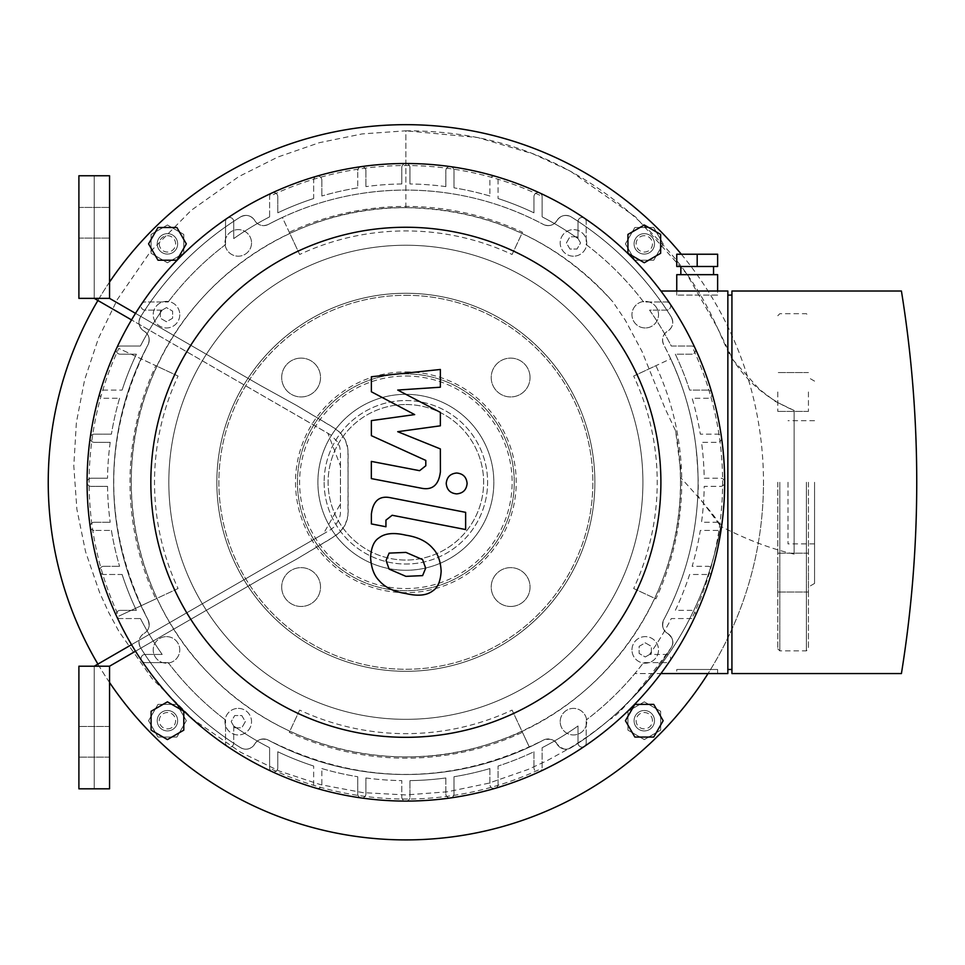 <?xml version="1.0" encoding="UTF-8"?>
<svg xmlns="http://www.w3.org/2000/svg" width="965" height="965" viewBox="0 0 965 965"><rect width="100%" height="100%" fill="white"/><g stroke="black" fill="none" stroke-linecap="round" stroke-linejoin="round"><path stroke-width="0.72" stroke-dasharray="4.83 3.62" d="M94.232 666.212L94.232 788.815L94.232 666.212L78.901 666.212L109.552 666.212L94.232 666.212L323.347 533.922L340.476 503.827L340.476 466.035L327.919 433.285L131.53 319.91L331.019 435.106L337.738 442.127L339.776 447.048L340.476 452.344L340.392 514.019L339.246 519.23L334.493 526.685L330.259 529.93L131.53 644.668M109.552 298.366L109.552 175.763L78.901 175.763L78.901 298.366L78.901 175.763L94.232 175.763L94.232 298.366L94.232 175.763L78.901 175.763L78.901 298.366L109.552 298.366L94.232 298.366L109.552 298.366L260.454 385.493L296.677 405.505L335.917 429.063L341.212 433.755L345.205 439.738L347.291 445.323L348.124 451.379L347.943 515.6L345.205 524.839L339.499 532.644L330.488 538.916L296.677 559.073L260.454 579.084L135.51 651.218L260.454 579.084L296.677 559.073L335.917 535.515L341.212 530.822L345.205 524.839L347.279 519.254L348.148 512.077L347.943 448.978L345.205 439.738L339.499 431.934L330.488 425.661L296.677 405.505L260.454 385.493L135.51 313.36M78.901 222.758L78.901 238.09L78.901 222.758M109.552 222.758L109.552 238.09L109.552 222.758M78.901 666.212L109.552 666.212L109.552 788.815L78.901 788.815L94.232 788.815L78.901 788.815L78.901 666.212M78.901 741.82L78.901 726.488L78.901 741.82M109.552 741.82L109.552 726.488L109.552 741.82M234.712 727.791L241.793 727.791L234.712 727.791L231.178 721.663L234.712 715.535L241.793 715.535L245.339 721.663L241.793 727.791L245.339 721.663L241.793 715.535L234.712 715.535L231.178 721.663L234.712 727.791M160.359 311.14L160.359 318.221L160.359 311.14L166.487 307.594L172.626 311.14L172.626 318.221L166.487 321.755L160.359 318.221L166.487 321.755L172.626 318.221L172.626 311.14L166.487 307.594L160.359 311.14M577.022 236.787L569.941 236.787L577.022 236.787L580.556 242.915L577.022 249.042L569.941 249.042L566.407 242.915L569.941 236.787L566.407 242.915L569.941 249.042L577.022 249.042L580.556 242.915L577.022 236.787M651.375 653.438L651.375 646.357L651.375 653.438L645.247 656.984L639.12 653.438L639.12 646.357L645.247 642.823L651.375 646.357L645.247 642.823L639.12 646.357L639.12 653.438L645.247 656.984L651.375 653.438M324.131 482.283A81.736 81.736 0 0 0 446.735 553.078A81.736 81.736 0 0 0 446.735 411.5A81.736 81.736 0 0 0 324.131 482.283A81.736 81.736 0 0 1 446.735 411.5A81.736 81.736 0 0 1 446.735 553.078A81.736 81.736 0 0 1 324.131 482.283M512.089 710.095L522.463 732.314A275.881 275.881 0 0 1 289.283 732.314L299.645 710.095A251.358 251.358 0 0 0 512.089 710.095L529.363 747.139A292.226 292.226 0 0 1 268.391 740.155A10.217 10.217 0 0 0 254.736 744.063A10.217 10.217 0 0 1 240.478 747.622A312.66 312.66 0 0 1 140.528 647.672A10.217 10.217 0 0 1 144.099 633.426A10.217 10.217 0 0 0 148.007 619.771A292.226 292.226 0 0 1 148.007 344.807A292.226 292.226 0 0 0 141.023 358.787L178.067 376.06A251.358 251.358 0 0 0 178.067 588.517L141.023 605.791A292.226 292.226 0 0 1 141.023 358.787L118.792 348.425A316.749 316.749 0 0 0 118.792 616.153L155.835 598.879A275.881 275.881 0 0 1 155.835 365.699L118.792 348.425M299.645 254.483L289.283 232.263A275.881 275.881 0 0 1 522.463 232.263L512.089 254.483A251.358 251.358 0 0 0 299.645 254.483L282.371 217.439A292.226 292.226 0 0 1 543.343 224.423C500.34 201.697 454.515 190.25 405.867 190.069C357.219 190.25 311.393 201.697 268.391 224.423C262.733 226.751 258.174 225.448 254.736 220.515A10.217 10.217 0 0 0 268.391 224.423A10.217 10.217 0 0 1 254.736 220.515C251.081 215.34 246.328 214.158 240.478 216.956A10.217 10.217 0 0 1 254.736 220.515A10.217 10.217 0 0 0 240.478 216.956C199.538 242.649 166.221 275.966 140.528 316.906A312.66 312.66 0 0 1 240.478 216.956A312.66 312.66 0 0 0 140.528 316.906C137.766 322.865 138.948 327.618 144.099 331.152A10.217 10.217 0 0 1 140.528 316.906A10.217 10.217 0 0 0 144.099 331.152C148.996 334.505 150.299 339.065 148.007 344.807A10.217 10.217 0 0 0 144.099 331.152A10.217 10.217 0 0 1 148.007 344.807C102.326 436.373 102.326 528.036 148.007 619.771A292.226 292.226 0 0 1 141.023 605.791L118.792 616.153M178.067 588.517L155.835 598.879M178.067 376.06L155.835 365.699M633.667 376.06L655.898 365.699A275.881 275.881 0 0 1 655.898 598.879L633.667 588.517A251.358 251.358 0 0 0 633.667 376.06L670.711 358.787A292.226 292.226 0 0 1 663.739 619.771A10.217 10.217 0 0 0 667.635 633.426A10.217 10.217 0 0 1 671.206 647.672A312.66 312.66 0 0 1 571.256 747.622A10.217 10.217 0 0 1 556.998 744.063A10.217 10.217 0 0 0 543.343 740.155A292.226 292.226 0 0 1 268.391 740.155A10.217 10.217 0 0 0 254.736 744.063C250.767 749.395 246.015 750.589 240.478 747.622A10.217 10.217 0 0 0 254.736 744.063A10.217 10.217 0 0 1 240.478 747.622C199.55 721.953 166.233 688.636 140.528 647.672A312.66 312.66 0 0 0 240.478 747.622A312.66 312.66 0 0 1 140.528 647.672C137.742 641.653 138.936 636.9 144.099 633.426A10.217 10.217 0 0 0 140.528 647.672A10.217 10.217 0 0 1 144.099 633.426C148.839 630.579 150.142 626.032 148.007 619.771A10.217 10.217 0 0 1 144.099 633.426A10.217 10.217 0 0 0 148.007 619.771A292.226 292.226 0 0 1 148.007 344.807A10.217 10.217 0 0 0 144.099 331.152A10.217 10.217 0 0 1 140.528 316.906A312.66 312.66 0 0 1 240.478 216.956A10.217 10.217 0 0 1 254.736 220.515A10.217 10.217 0 0 0 268.391 224.423A292.226 292.226 0 0 1 282.371 217.439L289.283 232.263M539.737 195.22A316.749 316.749 0 0 0 272.009 195.22M512.089 254.483L522.463 232.263M680.434 477.398C684.269 594.307 604.428 707.236 493.043 742.688C395.795 776.451 281.044 748.804 209.815 674.571C135.438 600.471 110.806 482.162 149.225 384.589C187.487 279.983 294.494 206.233 405.867 207.68C488.326 209.176 557.324 240.55 612.847 301.816L625.284 320.163L641.954 351.344L665.09 408.497L675.621 430.897L679.939 465.178A246.34 246.34 44.7 0 0 680.482 465.709L680.434 477.398C704.667 503.766 718.105 520.075 720.759 526.311L697.792 495.672C698.793 486.891 698.178 470.57 695.922 446.711C691.881 412.091 681.145 378.123 663.739 344.807A10.217 10.217 0 0 1 667.635 331.152A10.217 10.217 0 0 0 671.206 316.906A312.66 312.66 0 0 0 571.256 216.956A10.217 10.217 0 0 0 556.998 220.515A10.217 10.217 0 0 1 543.343 224.423A292.226 292.226 0 0 0 268.391 224.423A292.226 292.226 0 0 1 543.343 224.423A10.217 10.217 0 0 0 556.998 220.515A10.217 10.217 0 0 1 571.256 216.956A312.66 312.66 0 0 1 671.206 316.906A10.217 10.217 0 0 1 667.635 331.152A10.217 10.217 0 0 0 663.739 344.807A292.226 292.226 0 0 1 670.711 358.787L655.898 365.699M692.942 616.153A316.749 316.749 0 0 0 692.942 348.425M633.667 588.517L655.898 598.879M405.867 207.68L405.867 130.806L362.152 133.918L319.258 142.711L277.908 157.018L238.813 176.583L191.323 210.249L150.444 251.612L117.404 299.391L98.358 338.57L84.618 379.86L76.38 422.561L73.798 465.938L76.886 509.255L85.571 551.763L99.684 592.763L108.707 612.486L118.997 631.568L152.253 678.745L193.193 719.395L240.575 752.242L279.464 771.095L320.477 784.642L362.864 792.627L405.867 794.943L447.615 791.77L488.543 783.242L527.939 769.515L546.853 760.782L568.578 748.804A10.217 10.217 0 0 0 571.256 747.622A312.66 312.66 0 0 0 609.699 719.371C669.577 667.539 706.597 603.185 720.759 526.311C706.597 603.185 669.577 667.539 609.699 719.371A334.107 327.34 69.4 0 1 568.578 748.804C565.972 750.468 562.113 748.888 556.998 744.063A10.217 10.217 0 0 0 571.256 747.622A10.217 10.217 0 0 1 556.998 744.063C554.839 739.552 550.279 738.249 543.343 740.155A10.217 10.217 0 0 1 556.998 744.063A10.217 10.217 0 0 0 543.343 740.155A292.226 292.226 0 0 1 268.391 740.155C262.01 738.032 257.462 739.335 254.736 744.063A10.217 10.217 0 0 1 268.391 740.155C359.933 785.836 451.584 785.836 543.343 740.155A292.226 292.226 0 0 1 529.363 747.139L522.463 732.314M166.487 636.623A13.281 13.281 0 0 1 177.994 656.538A13.281 13.281 0 0 1 154.991 656.538A13.281 13.281 0 0 1 166.487 636.623A13.281 13.281 0 0 0 154.991 656.538A13.281 13.281 0 0 0 177.994 656.538A13.281 13.281 0 0 0 166.487 636.623M251.539 242.915A13.281 13.281 0 0 1 231.612 254.41A13.281 13.281 0 0 1 231.612 231.407A13.281 13.281 0 0 1 251.539 242.915A13.281 13.281 0 0 0 231.612 231.407A13.281 13.281 0 0 0 231.612 254.41A13.281 13.281 0 0 0 251.539 242.915M645.247 327.955A13.281 13.281 0 0 1 633.74 308.028A13.281 13.281 0 0 1 656.743 308.028A13.281 13.281 0 0 1 645.247 327.955A13.281 13.281 0 0 0 656.743 308.028A13.281 13.281 0 0 0 633.74 308.028A13.281 13.281 0 0 0 645.247 327.955M238.259 708.382A13.281 13.281 0 0 1 249.754 728.31A13.281 13.281 0 0 1 226.751 728.31A13.281 13.281 0 0 1 238.259 708.382A13.281 13.281 0 0 1 249.754 728.31A13.281 13.281 0 0 1 226.751 728.31A13.281 13.281 0 0 1 238.259 708.382M179.779 314.674A13.281 13.281 0 0 1 159.852 326.182A13.281 13.281 0 0 1 159.852 303.167A13.281 13.281 0 0 1 179.779 314.674A13.281 13.281 0 0 1 159.852 326.182A13.281 13.281 0 0 1 159.852 303.167A13.281 13.281 0 0 1 179.779 314.674M573.475 256.195A13.281 13.281 0 0 1 561.98 236.268A13.281 13.281 0 0 1 584.983 236.268A13.281 13.281 0 0 1 573.475 256.195A13.281 13.281 0 0 1 561.98 236.268A13.281 13.281 0 0 1 584.983 236.268A13.281 13.281 0 0 1 573.475 256.195M560.195 721.663A13.281 13.281 0 0 1 580.122 710.168A13.281 13.281 0 0 1 580.122 733.171A13.281 13.281 0 0 1 560.195 721.663A13.281 13.281 0 0 0 580.122 733.171A13.281 13.281 0 0 0 580.122 710.168A13.281 13.281 0 0 0 560.195 721.663M631.966 649.903A13.281 13.281 0 0 1 651.882 638.396A13.281 13.281 0 0 1 651.882 661.411A13.281 13.281 0 0 1 631.966 649.903A13.281 13.281 0 0 1 651.882 638.396A13.281 13.281 0 0 1 651.882 661.411A13.281 13.281 0 0 1 631.966 649.903M272.009 769.358A316.749 316.749 0 0 0 539.737 769.358M299.645 710.095L289.283 732.314M167.44 728.889A8.178 8.178 0 0 0 174.52 716.621A8.178 8.178 0 0 0 160.359 716.621A8.178 8.178 0 0 0 167.44 728.889M167.44 730.927A10.217 10.217 0 0 1 158.598 715.608A10.217 10.217 0 0 1 176.293 715.608A10.217 10.217 0 0 1 167.44 730.927A10.217 10.217 0 0 0 176.293 715.608A10.217 10.217 0 0 0 158.598 715.608A10.217 10.217 0 0 0 167.44 730.927M176.885 704.366L158.007 704.366L148.562 720.71L158.007 737.055L176.885 737.055L186.317 720.71L176.885 704.366L158.007 704.366L148.562 720.71L158.007 737.055L176.885 737.055L186.317 720.71L176.885 704.366M167.44 701.832L183.796 711.277L183.796 730.155L167.44 739.588L151.095 730.155L151.095 711.277L167.44 701.832M159.273 243.868A8.178 8.178 0 0 0 171.529 250.948A8.178 8.178 0 0 0 171.529 236.787A8.178 8.178 0 0 0 159.273 243.868M157.223 243.868A10.217 10.217 0 0 1 172.554 235.014A10.217 10.217 0 0 1 172.554 252.709A10.217 10.217 0 0 1 157.223 243.868A10.217 10.217 0 0 0 172.554 252.709A10.217 10.217 0 0 0 172.554 235.014A10.217 10.217 0 0 0 157.223 243.868M183.796 253.3L183.796 234.423L167.44 224.99L151.095 234.423L151.095 253.3L167.44 262.745L183.796 253.3L183.796 234.423L167.44 224.99L151.095 234.423L151.095 253.3L167.44 262.745L183.796 253.3M186.317 243.868L176.885 260.212L158.007 260.212L148.562 243.868L158.007 227.511L176.885 227.511L186.317 243.868M644.294 235.689A8.178 8.178 0 0 0 637.214 247.957A8.178 8.178 0 0 0 651.375 247.957A8.178 8.178 0 0 0 644.294 235.689M644.294 233.651A10.217 10.217 0 0 1 653.136 248.97A10.217 10.217 0 0 1 635.44 248.97A10.217 10.217 0 0 1 644.294 233.651A10.217 10.217 0 0 0 635.44 248.97A10.217 10.217 0 0 0 653.136 248.97A10.217 10.217 0 0 0 644.294 233.651M634.849 260.212L653.727 260.212L663.172 243.868L653.727 227.511L634.849 227.511L625.417 243.868L634.849 260.212L653.727 260.212L663.172 243.868L653.727 227.511L634.849 227.511L625.417 243.868L634.849 260.212M644.294 262.745L627.938 253.3L627.938 234.423L644.294 224.99L660.639 234.423L660.639 253.3L644.294 262.745M652.461 720.71A8.178 8.178 0 0 0 640.205 713.63A8.178 8.178 0 0 0 640.205 727.791A8.178 8.178 0 0 0 652.461 720.71M654.511 720.71A10.217 10.217 0 0 1 639.18 729.564A10.217 10.217 0 0 1 639.18 711.868A10.217 10.217 0 0 1 654.511 720.71A10.217 10.217 0 0 0 639.18 711.868A10.217 10.217 0 0 0 639.18 729.564A10.217 10.217 0 0 0 654.511 720.71M627.938 711.277L627.938 730.155L644.294 739.588L660.639 730.155L660.639 711.277L644.294 701.832L627.938 711.277L627.938 730.155L644.294 739.588L660.639 730.155L660.639 711.277L644.294 701.832L627.938 711.277M625.417 720.71L634.849 704.366L653.727 704.366L663.172 720.71L653.727 737.055L634.849 737.055L625.417 720.71M681.326 254.229A357.617 357.617 0 0 1 763.484 482.283A357.617 357.617 0 0 0 227.065 172.578A357.617 357.617 0 0 0 227.065 792A357.617 357.617 0 0 0 763.484 482.283A357.617 357.617 0 0 1 708.033 673.558M109.552 682.508A357.617 357.617 0 0 1 97.899 664.089M97.899 300.489A357.617 357.617 0 0 1 109.552 282.07M405.867 190.069L405.867 130.806C513.042 130.577 602.92 173.326 675.512 259.054C714.136 306.653 722.616 346.616 734.027 361.332C748.647 383.419 768.683 399.8 794.135 410.463L794.135 554.115C771.385 549.025 746.922 539.749 720.759 526.311C706.32 603.668 669.3 668.021 609.699 719.371C617.455 716.645 637.962 692.749 671.206 647.672A312.66 312.66 0 0 1 571.256 747.622A312.66 312.66 0 0 0 671.206 647.672A10.217 10.217 0 0 0 667.635 633.426A10.217 10.217 0 0 1 663.739 619.771A292.226 292.226 0 0 0 663.739 344.807C661.423 339.101 662.726 334.553 667.635 331.152A10.217 10.217 0 0 0 663.739 344.807A292.226 292.226 0 0 1 663.739 619.771C684.294 580.966 695.644 539.604 697.792 495.672M814.569 482.283L814.569 583.439L814.569 482.283M788.007 482.283L788.007 543.898L788.007 482.283M808.441 482.283L808.441 648.842L808.441 482.283M808.441 391.971L808.441 411.392L808.441 391.971M808.441 572.595L808.441 592.015L808.441 572.595M777.79 391.971L777.79 411.392L777.79 391.971M777.79 572.595L777.79 592.015L777.79 572.595M777.79 482.283L777.79 648.842L777.79 482.283M301.104 358.112A19.409 19.409 0 0 0 284.289 387.23A19.409 19.409 0 0 0 317.919 387.23A19.409 19.409 0 0 0 301.104 358.112A19.409 19.409 0 0 1 317.919 387.23A19.409 19.409 0 0 1 284.289 387.23A19.409 19.409 0 0 1 301.104 358.112M281.696 587.046A19.409 19.409 0 0 0 310.814 603.861A19.409 19.409 0 0 0 310.814 570.243A19.409 19.409 0 0 0 281.696 587.046A19.409 19.409 0 0 1 310.814 570.243A19.409 19.409 0 0 1 310.814 603.861A19.409 19.409 0 0 1 281.696 587.046M510.63 606.466A19.409 19.409 0 0 0 527.445 577.347A19.409 19.409 0 0 0 493.815 577.347A19.409 19.409 0 0 0 510.63 606.466A19.409 19.409 0 0 1 493.815 577.347A19.409 19.409 0 0 1 527.445 577.347A19.409 19.409 0 0 1 510.63 606.466M530.038 377.532A19.409 19.409 0 0 0 500.919 360.717A19.409 19.409 0 0 0 500.919 394.335A19.409 19.409 0 0 0 530.038 377.532A19.409 19.409 0 0 1 500.919 394.335A19.409 19.409 0 0 1 500.919 360.717A19.409 19.409 0 0 1 530.038 377.532M405.867 371.935A110.348 110.348 0 0 1 501.438 537.469A110.348 110.348 0 0 1 310.296 537.469A110.348 110.348 0 0 1 405.867 371.935M405.867 376.024A106.259 106.259 0 0 1 497.892 535.418A106.259 106.259 0 0 1 313.842 535.418A106.259 106.259 0 0 1 405.867 376.024M405.867 293.264A189.031 189.031 0 0 1 569.567 576.805A189.031 189.031 0 0 1 242.167 576.805A189.031 189.031 0 0 1 405.867 293.264A189.031 189.031 0 0 1 569.567 576.805A189.031 189.031 0 0 1 242.167 576.805A189.031 189.031 0 0 1 405.867 293.264A189.031 189.031 0 0 1 569.567 576.805A189.031 189.031 0 0 1 242.167 576.805A189.031 189.031 0 0 1 405.867 293.264M405.867 404.528A77.755 77.755 0 0 1 473.212 521.172A77.755 77.755 0 0 1 338.534 521.172A77.755 77.755 0 0 1 405.867 404.528A77.755 77.755 0 0 1 473.212 521.172A77.755 77.755 0 0 1 338.534 521.172A77.755 77.755 0 0 1 405.867 404.528M414.673 414.6L371.38 391.778L371.38 376.736L440.354 369.474L440.354 387.218L397.725 390.053L440.354 412.369L440.354 425.818L397.725 431.693L440.354 448.918L440.402 471.716C438.773 485.178 432.224 490.63 420.74 488.085L371.344 478.604L371.344 461.403L419.606 470.679L425.806 465.769L425.806 460.426L371.38 435.661L371.38 420.619L414.673 414.6M425.661 568.144L422.61 575.623L405.939 576.358L389.124 569.121L386.072 560.46L389.124 553.114L405.939 552.402L422.61 559.616L425.661 568.144M405.939 535.201C417.821 537.01 426.735 541.341 432.67 548.204C437.748 553.319 440.571 560.967 441.15 571.159C440.571 581.171 437.748 587.757 432.67 590.942C426.735 595.502 417.821 596.37 405.939 593.559C393.937 591.726 384.975 587.383 379.064 580.532C373.986 575.369 371.163 567.673 370.596 557.444C371.163 547.481 373.986 540.931 379.064 537.794C384.975 533.223 393.937 532.366 405.939 535.201M391.102 497.856L465.637 512.343L465.637 529.544L392.164 515.262L385.94 520.147L385.94 526.757L371.38 523.923L371.38 514.14C373.057 500.678 379.631 495.25 391.102 497.856M456.674 493.887C450.305 493.296 446.831 489.822 446.228 483.453C446.831 477.096 450.305 473.622 456.674 473.019C463.031 473.622 466.517 477.096 467.108 483.453C466.517 489.822 463.031 493.296 456.674 493.887M405.867 719.335A237.052 237.052 0 0 0 611.159 363.769A237.052 237.052 0 0 0 200.575 363.769A237.052 237.052 0 0 0 405.867 719.335A237.052 237.052 0 0 0 611.159 363.769A237.052 237.052 0 0 0 200.575 363.769A237.052 237.052 0 0 0 405.867 719.335M676.755 669.481L717.634 669.481L676.755 669.481L717.634 669.481L676.755 669.481L676.755 673.558L717.634 673.558L676.755 673.558L676.755 669.481M676.755 673.558L717.634 673.558L676.755 673.558M717.634 295.097L676.755 295.097L717.634 295.097L717.634 291.02L676.755 291.02L717.634 291.02M676.755 266.497L717.634 266.497L717.634 254.229L676.755 254.229L676.755 266.497M713.545 266.497L680.844 266.497L713.545 266.497M697.188 266.497L697.188 254.229M713.545 274.663L680.844 274.663L713.545 274.663M676.755 274.663L717.634 274.663M727.851 295.097L731.928 295.097L731.928 669.481L727.851 669.481L727.851 295.097L727.851 669.481M731.928 295.097L731.928 669.481M660.904 291.02L727.851 291.02L727.851 673.558L634.849 673.558A298.354 298.354 0 0 0 643.571 662.605L666.598 662.605A4.089 4.089 0 0 0 670.687 658.528A4.089 4.089 0 0 0 666.598 654.439L649.554 654.439A298.354 298.354 0 0 0 671.29 618.553L691.471 618.553A4.089 4.089 0 0 0 695.56 614.464A4.089 4.089 0 0 0 691.471 610.375L675.331 610.375A298.354 298.354 0 0 0 689.613 574.489L707.984 574.489A4.089 4.089 0 0 0 712.074 570.412A4.089 4.089 0 0 0 707.984 566.322L692.146 566.322A298.354 298.354 0 0 0 700.313 530.436L717.477 530.436A4.089 4.089 0 0 0 721.555 526.347A4.089 4.089 0 0 0 717.477 522.258L701.531 522.258A298.354 298.354 0 0 0 704.197 486.372L720.566 486.372A4.089 4.089 0 0 0 724.655 482.283A4.089 4.089 0 0 0 720.566 478.206L704.197 478.206A298.354 298.354 0 0 0 701.531 442.32L717.477 442.32A4.089 4.089 0 0 0 721.555 438.231A4.089 4.089 0 0 0 717.477 434.141L700.313 434.141A298.354 298.354 0 0 0 692.146 398.256L707.984 398.256A4.089 4.089 0 0 0 712.074 394.166A4.089 4.089 0 0 0 707.984 390.089L689.613 390.089A298.354 298.354 0 0 0 675.331 354.203L691.471 354.203A4.089 4.089 0 0 0 695.56 350.114A4.089 4.089 0 0 0 691.471 346.025L671.29 346.025A298.354 298.354 0 0 0 649.554 310.139L666.598 310.139A4.089 4.089 0 0 0 670.687 306.05A4.089 4.089 0 0 0 666.598 301.973L643.571 301.973A298.354 298.354 0 0 0 586.189 244.591L586.189 221.564L586.189 244.591A298.354 298.354 0 0 1 643.571 301.973L666.598 301.973A4.089 4.089 0 0 1 669.987 303.77A318.788 318.788 0 0 0 99.829 571.545A318.788 318.788 0 0 0 669.987 660.808A4.089 4.089 0 0 0 666.598 654.439L649.554 654.439A298.354 298.354 0 0 0 671.29 618.553L691.471 618.553A4.089 4.089 0 0 0 695.174 616.177A318.788 318.788 0 0 0 711.905 393.032A4.089 4.089 0 0 0 707.984 390.089L689.613 390.089A298.354 298.354 0 0 0 675.331 354.203L691.471 354.203A4.089 4.089 0 0 0 695.174 348.401A4.089 4.089 0 0 0 691.471 346.025L671.29 346.025A298.354 298.354 0 0 0 649.554 310.139L666.598 310.139A4.089 4.089 0 0 0 669.987 303.77A318.788 318.788 0 0 1 711.905 393.032A4.089 4.089 0 0 1 707.984 398.256L692.146 398.256A298.354 298.354 0 0 1 700.313 434.141L717.477 434.141A4.089 4.089 0 0 1 721.518 437.664A4.089 4.089 0 0 1 717.477 442.32L701.531 442.32A298.354 298.354 0 0 1 704.197 478.206L720.566 478.206A4.089 4.089 0 0 1 724.655 482.283A4.089 4.089 0 0 1 720.566 486.372L704.197 486.372A298.354 298.354 0 0 1 701.531 522.258L717.477 522.258A4.089 4.089 0 0 1 721.518 526.914A4.089 4.089 0 0 1 717.477 530.436L700.313 530.436A298.354 298.354 0 0 1 692.146 566.322L707.984 566.322A4.089 4.089 0 0 1 711.905 571.545A4.089 4.089 0 0 1 707.984 574.489L689.613 574.489A298.354 298.354 0 0 1 675.331 610.375L691.471 610.375A4.089 4.089 0 0 1 695.174 616.177A318.788 318.788 0 0 1 669.987 660.808A4.089 4.089 0 0 1 666.598 662.605L643.571 662.605A298.354 298.354 0 0 1 586.189 719.986A298.354 298.354 0 0 0 634.849 673.558L660.904 673.558M586.189 743.014L586.189 719.986L586.189 743.014A4.089 4.089 0 0 1 582.1 747.103A4.089 4.089 0 0 1 578.011 743.014A4.089 4.089 0 0 0 584.392 746.403A4.089 4.089 0 0 0 586.189 743.014M578.011 725.97L578.011 743.014L578.011 725.97A298.354 298.354 0 0 1 542.125 747.706A298.354 298.354 0 0 0 578.011 725.97M542.125 767.887L542.125 747.706L542.125 767.887A4.089 4.089 0 0 1 538.048 771.976A4.089 4.089 0 0 1 533.959 767.887A4.089 4.089 0 0 0 539.761 771.602A4.089 4.089 0 0 0 542.125 767.887M533.959 751.747L533.959 767.887L533.959 751.747A298.354 298.354 0 0 1 498.073 766.041A298.354 298.354 0 0 0 533.959 751.747M498.073 784.4L498.073 766.041L498.073 784.4A4.089 4.089 0 0 1 493.983 788.489A4.089 4.089 0 0 1 489.894 784.4A4.089 4.089 0 0 0 495.129 788.333A4.089 4.089 0 0 0 498.073 784.4M489.894 768.562L489.894 784.4L489.894 768.562A298.354 298.354 0 0 1 454.008 776.728A298.354 298.354 0 0 0 489.894 768.562M454.008 793.893L454.008 776.728L454.008 793.893A4.089 4.089 0 0 1 449.931 797.983A4.089 4.089 0 0 1 445.842 793.893A4.089 4.089 0 0 0 450.498 797.934A4.089 4.089 0 0 0 454.008 793.893M445.842 777.959L445.842 793.893L445.842 777.959A298.354 298.354 0 0 1 409.956 780.613A298.354 298.354 0 0 0 445.842 777.959M409.956 796.994L409.956 780.613L409.956 796.994A4.089 4.089 0 0 1 405.867 801.083A4.089 4.089 0 0 1 401.778 796.994L401.778 780.613L401.778 796.994A4.089 4.089 0 0 0 405.867 801.083A4.089 4.089 0 0 0 409.956 796.994M365.892 777.959A298.354 298.354 0 0 0 401.778 780.613A298.354 298.354 0 0 1 365.892 777.959L365.892 793.893A4.089 4.089 0 0 1 361.815 797.983A4.089 4.089 0 0 1 357.726 793.893L357.726 776.728L357.726 793.893A4.089 4.089 0 0 0 361.236 797.934A4.089 4.089 0 0 0 365.892 793.893L365.892 777.959M321.84 768.562A298.354 298.354 0 0 0 357.726 776.728A298.354 298.354 0 0 1 321.84 768.562L321.84 784.4A4.089 4.089 0 0 1 317.75 788.489A4.089 4.089 0 0 1 313.661 784.4L313.661 766.041L313.661 784.4A4.089 4.089 0 0 0 316.604 788.333A4.089 4.089 0 0 0 321.84 784.4L321.84 768.562M277.775 751.747A298.354 298.354 0 0 0 313.661 766.041A298.354 298.354 0 0 1 277.775 751.747L277.775 767.887A4.089 4.089 0 0 1 273.698 771.976A4.089 4.089 0 0 1 269.609 767.887L269.609 747.706L269.609 767.887A4.089 4.089 0 0 0 271.973 771.602A4.089 4.089 0 0 0 277.775 767.887L277.775 751.747M233.723 725.97A298.354 298.354 0 0 0 269.609 747.706A298.354 298.354 0 0 1 233.723 725.97L233.723 743.014A4.089 4.089 0 0 1 229.634 747.103A4.089 4.089 0 0 1 225.545 743.014L225.545 719.986L225.545 743.014A4.089 4.089 0 0 0 231.552 746.633A4.089 4.089 0 0 0 233.723 743.014L233.723 725.97M168.175 662.605A298.354 298.354 0 0 0 225.545 719.986A298.354 298.354 0 0 1 168.175 662.605L145.136 662.605L168.175 662.605M145.136 654.439A4.089 4.089 0 0 0 141.047 658.528A4.089 4.089 0 0 0 145.136 662.605A4.089 4.089 0 0 1 141.529 656.61A4.089 4.089 0 0 1 145.136 654.439L162.18 654.439L145.136 654.439M140.444 618.553A298.354 298.354 0 0 0 162.18 654.439A298.354 298.354 0 0 1 140.444 618.553L120.263 618.553L140.444 618.553M120.263 610.375A4.089 4.089 0 0 0 116.174 614.464A4.089 4.089 0 0 0 120.263 618.553A4.089 4.089 0 0 1 116.56 616.177A4.089 4.089 0 0 1 120.263 610.375L136.403 610.375L120.263 610.375M122.121 574.489A298.354 298.354 0 0 0 136.403 610.375A298.354 298.354 0 0 1 122.121 574.489L103.75 574.489L122.121 574.489M103.75 566.322A4.089 4.089 0 0 0 99.66 570.412A4.089 4.089 0 0 0 103.75 574.489A4.089 4.089 0 0 1 99.829 571.545A4.089 4.089 0 0 1 103.75 566.322L119.588 566.322L103.75 566.322M111.421 530.436A298.354 298.354 0 0 0 119.588 566.322A298.354 298.354 0 0 1 111.421 530.436L94.268 530.436L111.421 530.436M94.268 522.258A4.089 4.089 0 0 0 90.179 526.347A4.089 4.089 0 0 0 94.268 530.436A4.089 4.089 0 0 1 90.215 526.914A4.089 4.089 0 0 1 94.268 522.258L110.203 522.258L94.268 522.258M107.537 486.372A298.354 298.354 0 0 0 110.203 522.258A298.354 298.354 0 0 1 107.537 486.372L91.168 486.372L107.537 486.372M91.168 478.206A4.089 4.089 0 0 0 87.079 482.283A4.089 4.089 0 0 0 91.168 486.372A4.089 4.089 0 0 1 87.079 482.283A4.089 4.089 0 0 1 91.168 478.206L107.537 478.206L91.168 478.206M110.203 442.32A298.354 298.354 0 0 0 107.537 478.206A298.354 298.354 0 0 1 110.203 442.32L94.268 442.32A4.089 4.089 0 0 1 90.179 438.231A4.089 4.089 0 0 1 94.268 434.141L111.421 434.141L94.268 434.141A4.089 4.089 0 0 0 90.215 437.664A4.089 4.089 0 0 0 94.268 442.32L110.203 442.32M119.588 398.256A298.354 298.354 0 0 0 111.421 434.141A298.354 298.354 0 0 1 119.588 398.256L103.75 398.256A4.089 4.089 0 0 1 99.66 394.166A4.089 4.089 0 0 1 103.75 390.089L122.121 390.089L103.75 390.089A4.089 4.089 0 0 0 99.829 393.032A4.089 4.089 0 0 0 103.75 398.256L119.588 398.256M136.403 354.203A298.354 298.354 0 0 0 122.121 390.089A298.354 298.354 0 0 1 136.403 354.203L120.263 354.203A4.089 4.089 0 0 1 116.174 350.114A4.089 4.089 0 0 1 120.263 346.025L140.444 346.025L120.263 346.025A4.089 4.089 0 0 0 116.56 348.401A4.089 4.089 0 0 0 120.263 354.203L136.403 354.203M162.18 310.139A298.354 298.354 0 0 0 140.444 346.025A298.354 298.354 0 0 1 162.18 310.139L145.136 310.139A4.089 4.089 0 0 1 141.047 306.05A4.089 4.089 0 0 1 145.136 301.973L168.175 301.973L145.136 301.973A4.089 4.089 0 0 0 141.529 307.968A4.089 4.089 0 0 0 145.136 310.139L162.18 310.139M225.545 244.591A298.354 298.354 0 0 0 168.175 301.973A298.354 298.354 0 0 1 225.545 244.591L225.545 221.564L225.545 244.591M233.723 221.564A4.089 4.089 0 0 0 229.634 217.475A4.089 4.089 0 0 0 225.545 221.564A4.089 4.089 0 0 1 231.552 217.945A4.089 4.089 0 0 1 233.723 221.564L233.723 238.608L233.723 221.564M269.609 216.872A298.354 298.354 0 0 0 233.723 238.608A298.354 298.354 0 0 1 269.609 216.872L269.609 196.691L269.609 216.872M277.775 196.691A4.089 4.089 0 0 0 273.698 192.602A4.089 4.089 0 0 0 269.609 196.691A4.089 4.089 0 0 1 271.973 192.976A4.089 4.089 0 0 1 277.775 196.691L277.775 212.831L277.775 196.691M313.661 198.537A298.354 298.354 0 0 0 277.775 212.831A298.354 298.354 0 0 1 313.661 198.537L313.661 180.178L313.661 198.537M321.84 180.178A4.089 4.089 0 0 0 317.75 176.088A4.089 4.089 0 0 0 313.661 180.178A4.089 4.089 0 0 1 316.604 176.245A4.089 4.089 0 0 1 321.84 180.178L321.84 196.016L321.84 180.178M357.726 187.849A298.354 298.354 0 0 0 321.84 196.016A298.354 298.354 0 0 1 357.726 187.849L357.726 170.684L357.726 187.849M365.892 170.684A4.089 4.089 0 0 0 361.815 166.595A4.089 4.089 0 0 0 357.726 170.684A4.089 4.089 0 0 1 361.236 166.643A4.089 4.089 0 0 1 365.892 170.684L365.892 186.619L365.892 170.684M401.778 183.965A298.354 298.354 0 0 0 365.892 186.619A298.354 298.354 0 0 1 401.778 183.965L401.778 167.584L401.778 183.965M409.956 167.584A4.089 4.089 0 0 0 405.867 163.495A4.089 4.089 0 0 0 401.778 167.584A4.089 4.089 0 0 1 405.867 163.495A4.089 4.089 0 0 1 409.956 167.584L409.956 183.965L409.956 167.584M445.842 186.619A298.354 298.354 0 0 0 409.956 183.965A298.354 298.354 0 0 1 445.842 186.619L445.842 170.684A4.089 4.089 0 0 1 449.931 166.595A4.089 4.089 0 0 1 454.008 170.684L454.008 187.849L454.008 170.684A4.089 4.089 0 0 0 450.498 166.643A4.089 4.089 0 0 0 445.842 170.684L445.842 186.619M489.894 196.016A298.354 298.354 0 0 0 454.008 187.849A298.354 298.354 0 0 1 489.894 196.016L489.894 180.178A4.089 4.089 0 0 1 493.983 176.088A4.089 4.089 0 0 1 498.073 180.178L498.073 198.537L498.073 180.178A4.089 4.089 0 0 0 495.129 176.245A4.089 4.089 0 0 0 489.894 180.178L489.894 196.016M533.959 212.831A298.354 298.354 0 0 0 498.073 198.537A298.354 298.354 0 0 1 533.959 212.831L533.959 196.691A4.089 4.089 0 0 1 538.048 192.602A4.089 4.089 0 0 1 542.125 196.691L542.125 216.872L542.125 196.691A4.089 4.089 0 0 0 539.761 192.976A4.089 4.089 0 0 0 533.959 196.691L533.959 212.831M578.011 238.608A298.354 298.354 0 0 0 542.125 216.872A298.354 298.354 0 0 1 578.011 238.608L578.011 221.564A4.089 4.089 0 0 1 582.1 217.475A4.089 4.089 0 0 1 586.189 221.564A4.089 4.089 0 0 0 580.182 217.945A4.089 4.089 0 0 0 578.011 221.564L578.011 238.608M731.928 673.558L731.928 291.02L901.419 291.02A1201.22 1201.22 0 0 1 901.419 673.558L731.928 673.558M556.998 220.515C553.548 225.448 549.001 226.751 543.343 224.423A10.217 10.217 0 0 0 556.998 220.515A10.217 10.217 0 0 1 571.256 216.956C565.418 214.158 560.665 215.34 556.998 220.515M671.206 316.906C645.537 275.99 612.22 242.673 571.256 216.956A312.66 312.66 0 0 1 671.206 316.906A10.217 10.217 0 0 1 667.635 331.152C672.798 327.569 673.98 322.817 671.206 316.906M794.135 554.115L794.135 410.463L775.269 401.404L759.431 389.341L733.267 360.198L717.104 327.159L686.598 273.698L635.513 216.896L570.267 171.082L532.801 153.761L477.603 137.513L405.867 130.806M675.621 430.897A274.615 274.615 0 0 1 328.776 745.849A274.615 274.615 0 0 1 174.544 334.3A274.615 274.615 0 0 1 612.847 301.816M514.273 482.283A108.406 108.406 0 0 1 351.658 576.177A108.406 108.406 0 0 1 351.658 388.4A108.406 108.406 0 0 1 514.273 482.283A108.406 108.406 0 0 1 351.658 576.177A108.406 108.406 0 0 1 351.658 388.4A108.406 108.406 0 0 1 514.273 482.283M667.635 633.426C662.895 630.652 661.592 626.104 663.739 619.771A10.217 10.217 0 0 0 667.635 633.426A10.217 10.217 0 0 1 671.206 647.672C674.306 642.895 673.112 638.142 667.635 633.426M679.939 465.178A274.615 274.615 0 0 1 680.361 474.117A274.615 274.615 0 0 0 680.482 465.709M405.867 570.267A87.972 87.972 0 0 1 329.68 438.303A87.972 87.972 0 0 1 482.054 438.303A87.972 87.972 0 0 1 405.867 570.267A87.972 87.972 0 0 0 482.054 438.303A87.972 87.972 0 0 0 329.68 438.303A87.972 87.972 0 0 0 405.867 570.267M806.402 482.283L806.402 650.88L806.402 482.283M779.829 482.283L779.829 650.88L779.829 482.283M405.867 295.302A186.981 186.981 0 0 1 567.794 575.779A186.981 186.981 0 0 1 243.94 575.779A186.981 186.981 0 0 1 405.867 295.302A186.981 186.981 0 0 1 567.794 575.779A186.981 186.981 0 0 1 243.94 575.779A186.981 186.981 0 0 1 405.867 295.302M78.901 238.09L109.552 238.09L78.901 238.09M78.901 207.439L109.552 207.439L78.901 207.439M109.552 726.488L78.901 726.488L109.552 726.488M109.552 757.139L78.901 757.139L109.552 757.139M814.569 420.68L788.007 420.68M814.569 543.898L788.007 543.898M777.79 648.842L779.829 650.88L806.402 650.88L808.441 648.842M777.79 315.736L779.829 313.697L806.402 313.697L808.441 315.736M814.569 381.139L808.441 377.592M814.569 583.439L808.441 586.985M808.441 372.562L777.79 372.562L808.441 372.562M808.441 411.392L777.79 411.392L808.441 411.392M808.441 553.186L777.79 553.186L808.441 553.186M808.441 592.015L777.79 592.015L808.441 592.015M717.634 673.558L717.634 669.481L717.634 673.558M676.755 291.02L676.755 295.097"/><path stroke-width="1.45" d="M94.232 298.366L131.53 319.91L94.232 298.366M131.53 644.668L94.232 666.212M135.51 651.218L109.552 666.212L109.552 788.815L78.901 788.815L78.901 666.212L109.552 666.212L135.51 651.218M109.552 298.366L109.552 175.763L78.901 175.763L78.901 298.366L109.552 298.366L135.51 313.36M167.44 701.832L183.796 711.277L183.796 730.155L167.44 739.588L151.095 730.155L151.095 711.277L167.44 701.832M186.317 243.868L176.885 260.212L158.007 260.212L148.562 243.868L158.007 227.511L176.885 227.511L186.317 243.868M644.294 262.745L627.938 253.3L627.938 234.423L644.294 224.99L660.639 234.423L660.639 253.3L644.294 262.745M625.417 720.71L634.849 704.366L653.727 704.366L663.172 720.71L653.727 737.055L634.849 737.055L625.417 720.71M708.033 673.558A357.617 357.617 0 0 1 109.552 682.508M97.899 664.089A357.617 357.617 0 0 1 97.899 300.489M109.552 282.07A357.617 357.617 0 0 1 681.326 254.229M371.38 391.778L414.673 414.6L371.38 420.619L371.38 435.661L425.806 460.426L425.806 465.769L419.606 470.679L371.344 461.403L371.344 478.604L420.74 488.085C432.224 490.63 438.773 485.178 440.402 471.716L440.354 448.918L397.725 431.693L440.354 425.818L440.354 412.369L397.725 390.053L440.354 387.218L440.354 369.474L371.38 376.736L371.38 391.778M422.61 575.623L425.661 568.144L422.61 559.616L405.939 552.402L389.124 553.114L386.072 560.46L389.124 569.121L405.939 576.358L422.61 575.623M432.67 548.204C426.735 541.341 417.821 537.01 405.939 535.201C393.937 532.366 384.975 533.223 379.064 537.794C373.986 540.931 371.163 547.481 370.596 557.444C371.163 567.673 373.986 575.369 379.064 580.532C384.975 587.383 393.937 591.726 405.939 593.559C417.821 596.37 426.735 595.502 432.67 590.942C437.748 587.757 440.571 581.171 441.15 571.159C440.571 560.967 437.748 553.319 432.67 548.204M465.637 512.343L391.102 497.856C379.631 495.25 373.057 500.678 371.38 514.14L371.38 523.923L385.94 526.757L385.94 520.147L392.164 515.262L465.637 529.544L465.637 512.343M446.228 483.453C446.831 489.822 450.305 493.296 456.674 493.887C463.031 493.296 466.517 489.822 467.108 483.453C466.517 477.096 463.031 473.622 456.674 473.019C450.305 473.622 446.831 477.096 446.228 483.453M717.634 266.497L676.755 266.497L676.755 254.229L717.634 254.229L717.634 266.497M697.188 266.497L697.188 254.229M713.545 274.663L713.545 266.497M717.634 291.02L717.634 274.663L676.755 274.663L676.755 291.02M731.928 669.481L727.851 669.481M727.851 295.097L731.928 295.097M731.928 291.02L731.928 673.558L901.419 673.558A1201.22 1201.22 0 0 0 901.419 291.02L731.928 291.02M660.904 673.558L727.851 673.558L727.851 291.02L660.904 291.02M405.867 163.495A318.788 318.788 0 0 0 129.792 641.689A318.788 318.788 0 0 0 681.953 641.689A318.788 318.788 0 0 0 405.867 163.495M405.867 227.258A255.037 255.037 0 0 1 626.731 609.808A255.037 255.037 0 0 1 185.003 609.808A255.037 255.037 0 0 1 405.867 227.258M680.844 274.663L680.844 266.497"/></g></svg>
